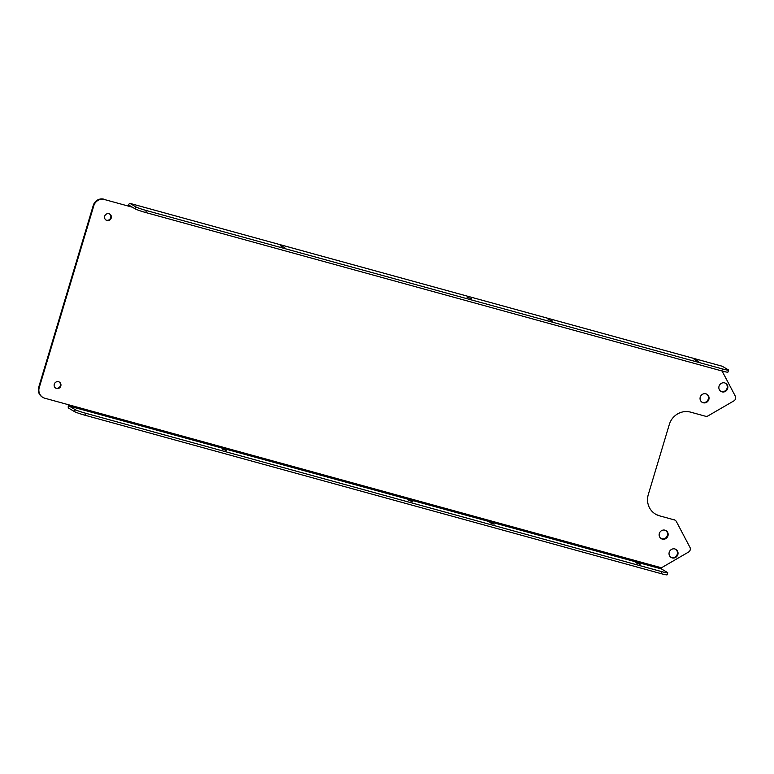 <?xml version="1.0" encoding="UTF-8"?>
<svg xmlns="http://www.w3.org/2000/svg" width="774" height="774" viewBox="0 0 774 774"><rect width="100%" height="100%" fill="white"/><g stroke="black" fill="none" stroke-linecap="round" stroke-linejoin="round"><path stroke-width="1.16" d="M471.308 298.725L467.012 297.168L471.308 298.725M284.706 247.419L280.401 245.861L284.706 247.419M408.672 500.323L412.977 501.881L408.672 500.323M222.07 449.007L226.376 450.565L222.07 449.007M108.979 213.74A3.531 3.377 120.7 0 0 106.164 220.155A3.531 3.377 120.7 0 0 111.069 218.432A3.531 3.377 120.7 0 0 108.979 213.74M105.893 219.98A3.531 3.377 120.7 0 0 109.482 213.924M58.572 381.737A3.531 3.377 120.7 0 0 55.757 388.151A3.531 3.377 120.7 0 0 60.662 386.429A3.531 3.377 120.7 0 0 58.572 381.737M55.496 387.977A3.531 3.377 120.7 0 0 59.085 381.921M698.487 361.197L694.181 359.639L698.487 361.197M552.442 321.036L548.147 319.478L552.442 321.036M635.851 562.785L640.146 564.343L635.851 562.785M489.807 522.634L494.112 524.192L489.807 522.634M674.86 548.96A4.683 4.46 120.7 0 0 671.135 557.454A4.683 4.46 120.7 0 0 677.627 555.171A4.683 4.46 120.7 0 0 674.86 548.96M670.865 557.28A4.683 4.46 120.7 0 0 675.625 549.25M664.972 530.171A4.683 4.46 120.7 0 0 661.248 538.665A4.683 4.46 120.7 0 0 667.739 536.382A4.683 4.46 120.7 0 0 664.972 530.171M660.977 538.491A4.683 4.46 120.7 0 0 665.737 530.461M705.878 393.821A4.683 4.46 120.7 0 0 702.153 402.316A4.683 4.46 120.7 0 0 708.645 400.032A4.683 4.46 120.7 0 0 705.878 393.821M701.883 402.141A4.683 4.46 120.7 0 0 706.643 394.111M724.677 382.917A4.683 4.46 120.7 0 0 720.952 391.412A4.683 4.46 120.7 0 0 727.444 389.128A4.683 4.46 120.7 0 0 724.677 382.917M720.681 391.238A4.683 4.46 120.7 0 0 725.441 383.207M722.084 366.208A3.135 0.909 105.4 0 1 722.152 366.218L129.887 203.359A3.135 0.909 -74.6 0 1 129.955 203.388L135.972 206.948A8.795 0.668 16.7 0 0 146.363 210.528L145.754 212.54A8.795 0.668 -163.3 0 1 135.363 208.961L129.326 205.391L128.794 206.213L104.451 199.528A8.795 8.388 120.7 0 0 93.818 205.691L39.242 387.61A8.795 8.388 120.7 0 0 44.844 398.233L69.176 404.928L69.147 406.06L661.422 568.919L661.441 567.787L688.512 552.085A3.522 3.357 120.7 0 0 689.944 547.334L676.36 521.521A3.522 3.357 120.7 0 0 674.357 519.905L659.477 515.813A17.589 16.776 -59.3 0 1 655.549 514.149A17.589 16.776 -59.3 0 1 648.293 494.547L669.317 424.471A17.589 16.776 -59.3 0 1 690.582 412.136L705.462 416.228A3.522 3.357 120.7 0 0 708.055 415.87L733.878 400.893A3.522 3.357 120.7 0 0 735.3 396.143L722.084 371.017M132.412 207.209L104.451 199.528M674.357 519.905L659.477 515.813M93.818 205.691L93.277 205.371L38.7 387.281L39.242 387.61M42.88 397.401L42.328 397.081A8.795 8.388 -59.3 0 1 38.7 387.281M93.277 205.371A8.795 8.388 -59.3 0 1 103.91 199.199M655.278 513.984A17.589 16.776 120.7 0 0 658.926 515.494M673.815 519.586A3.522 3.357 -59.3 0 1 674.599 519.915L675.141 520.234M722.152 366.218A3.135 0.909 105.4 0 1 722.219 366.247L728.237 369.808A8.795 0.668 16.7 0 1 728.547 370.107L727.947 372.12A8.795 0.668 -163.3 0 1 721.794 370.94L722.403 368.927A8.795 0.668 16.7 0 0 728.547 370.107M129.887 203.359A3.135 0.909 -74.6 0 0 128.252 205.894M146.363 210.528L722.403 368.927M145.754 212.54L721.794 370.94M68.586 404.763A3.135 0.909 -74.6 0 0 68.547 408.082L74.565 411.642L75.165 409.63L69.147 406.06M661.422 568.919L667.43 572.489A8.795 0.668 16.7 0 1 667.739 572.779A8.795 0.668 16.7 0 1 661.596 571.609L85.556 413.21L84.947 415.222A8.795 0.668 -163.3 0 1 74.565 411.642M667.739 572.779L667.14 574.801A8.795 0.668 -163.3 0 1 660.986 573.621L84.947 415.222M75.165 409.63A8.795 0.668 16.7 0 0 85.556 413.21M661.441 567.787L69.176 404.928M129.955 203.388L722.219 366.247M135.363 208.961L135.972 206.948M660.986 573.621L661.596 571.609"/></g></svg>
